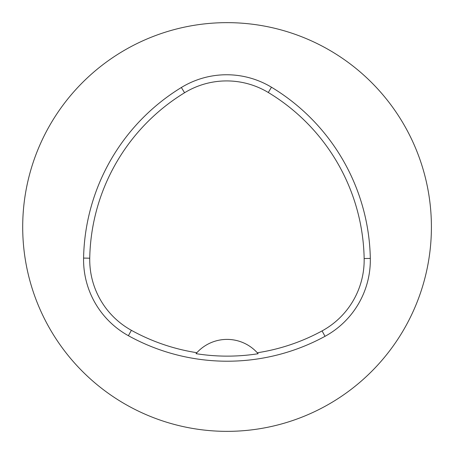 <?xml version="1.0" encoding="UTF-8"?>
<svg xmlns="http://www.w3.org/2000/svg" width="454" height="454" viewBox="0 0 454 454"><rect width="100%" height="100%" fill="white"/><g stroke="black" fill="none" stroke-linecap="round" stroke-linejoin="round"><path stroke-width="0.68" d="M83.587 258.082A204.351 204.351 0 0 1 181.362 87.497A86.85 86.85 0 0 1 271.469 87.219A204.351 204.351 0 0 1 370.311 258.422A86.85 86.85 0 0 1 325.019 336.318A204.351 204.351 0 0 1 128.397 335.705A86.85 86.85 0 0 1 83.587 258.082L89.744 258.195A198.188 198.188 0 0 1 184.574 92.752A80.687 80.687 0 0 1 268.286 92.497A198.188 198.188 0 0 1 364.153 258.542A80.687 80.687 0 0 1 322.073 330.909A198.188 198.188 0 0 1 257.287 352.769L258.133 353.728A199.266 199.266 0 0 1 196.02 353.666L196.866 352.707A198.188 198.188 0 0 1 131.382 330.313A80.687 80.687 0 0 1 89.744 258.195M196.866 352.707A40.871 40.871 0 0 1 257.287 352.769M22.7 227A204.351 204.351 0 0 1 329.229 50.025A204.351 204.351 0 0 1 329.229 403.975A204.351 204.351 0 0 1 22.7 227M257.861 353.411A40.871 40.871 0 0 0 257.52 353.025M196.633 352.962A40.871 40.871 0 0 0 196.293 353.348M184.574 92.752L181.362 87.497M268.286 92.497L271.469 87.219M364.153 258.542L370.311 258.422M322.073 330.909L325.019 336.318M131.382 330.313L128.397 335.705"/></g></svg>

